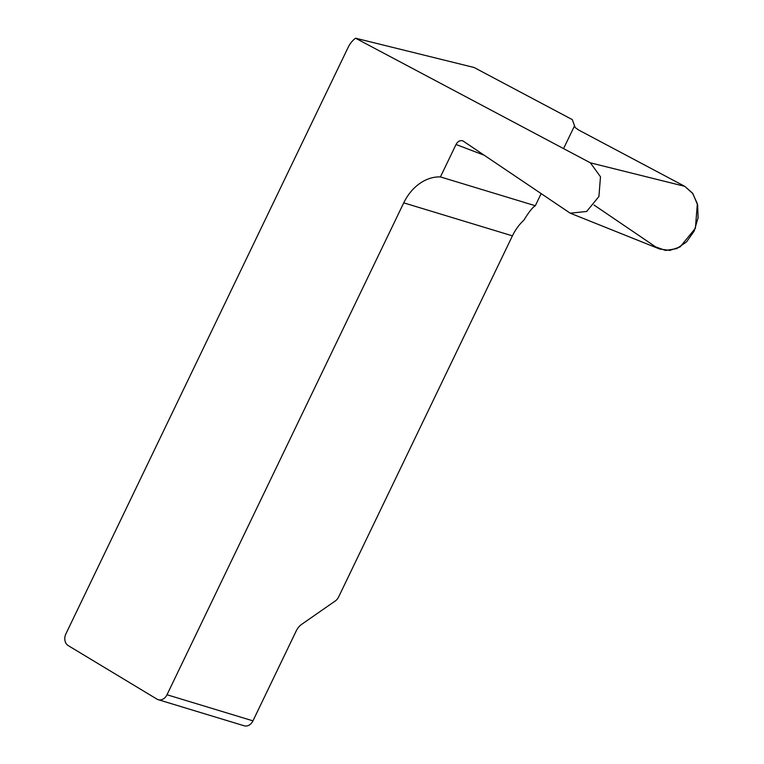<?xml version="1.0" encoding="UTF-8"?>
<svg xmlns="http://www.w3.org/2000/svg" width="764" height="764" viewBox="0 0 764 764"><rect width="100%" height="100%" fill="white"/><g stroke="black" fill="none" stroke-linecap="round" stroke-linejoin="round"><path stroke-width="1.15" d="M484.242 155.245L456.032 144.492C457.808 141.321 460.09 140.108 462.869 140.862L570.231 213.194L586.666 211.475L598.919 196.52L600.485 176.78L590.391 162.837L684.773 186.34L578.72 130.052L575.187 127.569L572.312 119.623L474.081 67.49L355.527 38.2A22.586 17.677 -73.1 0 0 348.107 47.454L65.924 633.795A9.034 7.067 -73.1 0 0 68.158 645.57L156.983 699.136A9.034 7.067 -73.1 0 0 158.253 699.7A9.034 7.067 -73.1 0 0 167.001 694.753L403.736 202.852A45.171 35.354 106.9 0 1 440.427 176.923L535.316 205.736L541.046 193.836M456.032 144.492L440.427 176.923M355.527 38.2L590.391 162.837M158.253 699.7L244.203 725.8A9.034 7.067 -73.1 0 0 252.96 720.853L296.251 630.883A11.288 6.895 -58.9 0 1 301.665 624.341L335.386 600.896A6.771 4.135 121.1 0 0 338.624 596.961L512.415 235.856A45.171 35.354 -73.1 0 1 523.961 220.089C528.726 212.201 532.518 207.416 535.316 205.736M684.773 186.34L692.518 193.139L697.351 203.692L695.402 228.274L680.141 246.896L669.827 250.411L659.676 249.035L570.231 213.194M563.565 148.608L574.547 125.802L575.187 127.569L578.72 130.052L684.773 186.34L692.9 193.655L697.656 205.058L698.076 217.912L694.18 231.062L686.511 241.949L676.694 248.625L665.568 250.449L655.636 246.877L594.02 205.019M512.415 235.856L403.736 202.852M252.96 720.853L167.001 694.753"/></g></svg>
